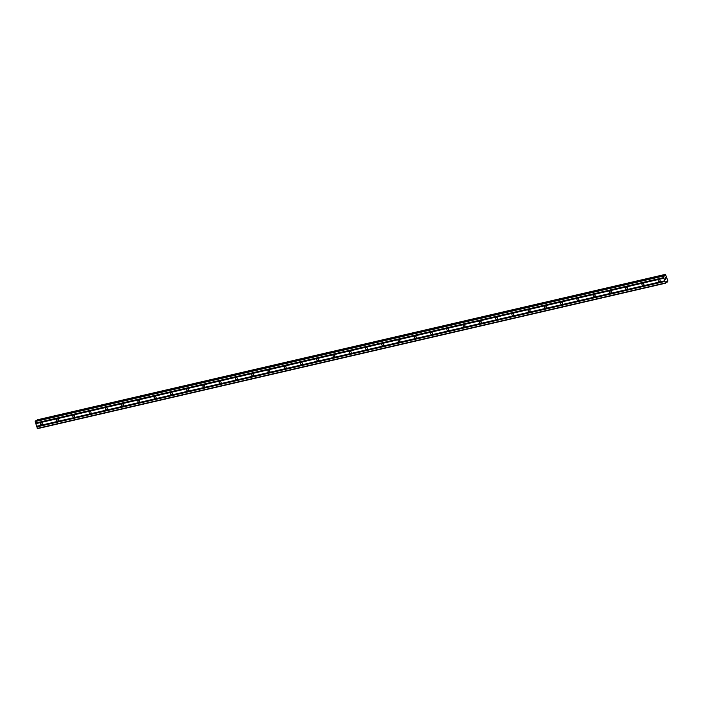 <?xml version="1.0" encoding="UTF-8"?>
<svg xmlns="http://www.w3.org/2000/svg" width="703" height="703" viewBox="0 0 703 703"><rect width="100%" height="100%" fill="white"/><g stroke="black" fill="none" stroke-linecap="round" stroke-linejoin="round"><path stroke-width="1.05" d="M659.502 281.701A1.046 0.931 58.7 0 1 658.649 279.803A1.046 0.931 58.7 0 1 659.739 281.595A1.046 0.931 58.7 0 1 659.502 281.701M643.236 285.462A1.046 0.931 58.7 0 1 642.639 283.467A1.046 0.931 58.7 0 1 643.236 285.462M626.979 289.232A1.046 0.931 58.7 0 1 626.127 287.334A1.046 0.931 58.7 0 1 627.217 289.126A1.046 0.931 58.7 0 1 626.979 289.232M610.714 292.993A1.046 0.931 58.7 0 1 610.116 290.998A1.046 0.931 58.7 0 1 610.714 292.993M594.457 296.763A1.046 0.931 58.7 0 1 593.604 294.865A1.046 0.931 58.7 0 1 594.694 296.657A1.046 0.931 58.7 0 1 594.457 296.763M578.191 300.524A1.046 0.931 58.7 0 1 577.594 298.538A1.046 0.931 58.7 0 1 578.191 300.524M561.934 304.294A1.046 0.931 58.7 0 1 561.082 302.395A1.046 0.931 58.7 0 1 562.172 304.188A1.046 0.931 58.7 0 1 561.934 304.294M545.669 308.055A1.046 0.931 58.7 0 1 545.071 306.069A1.046 0.931 58.7 0 1 545.669 308.055M529.412 311.824A1.046 0.931 58.7 0 1 528.559 309.926A1.046 0.931 58.7 0 1 529.649 311.719A1.046 0.931 58.7 0 1 529.412 311.824M513.146 315.585A1.046 0.931 58.7 0 1 512.549 313.6A1.046 0.931 58.7 0 1 513.146 315.585M496.889 319.355A1.046 0.931 58.7 0 1 496.283 317.361A1.046 0.931 58.7 0 1 496.889 319.355M480.624 323.116A1.046 0.931 58.7 0 1 480.026 321.13A1.046 0.931 58.7 0 1 480.624 323.116M464.367 326.886A1.046 0.931 58.7 0 1 463.76 324.891A1.046 0.931 58.7 0 1 464.367 326.886M448.101 330.647A1.046 0.931 58.7 0 1 447.503 328.661A1.046 0.931 58.7 0 1 448.101 330.647M431.844 334.417A1.046 0.931 58.7 0 1 431.238 332.422A1.046 0.931 58.7 0 1 431.844 334.417M415.578 338.187A1.046 0.931 58.7 0 1 414.981 336.192A1.046 0.931 58.7 0 1 415.578 338.187M399.322 341.948A1.046 0.931 58.7 0 1 398.715 339.953A1.046 0.931 58.7 0 1 399.322 341.948M383.056 345.718A1.046 0.931 58.7 0 1 382.458 343.723A1.046 0.931 58.7 0 1 383.056 345.718M366.799 349.479A1.046 0.931 58.7 0 1 366.193 347.493A1.046 0.931 58.7 0 1 366.799 349.479M350.533 353.249A1.046 0.931 58.7 0 1 349.936 351.254A1.046 0.931 58.7 0 1 350.533 353.249M334.268 357.01A1.046 0.931 58.7 0 1 333.67 355.024A1.046 0.931 58.7 0 1 334.268 357.01M318.011 360.78A1.046 0.931 58.7 0 1 317.413 358.785A1.046 0.931 58.7 0 1 318.011 360.78M301.745 364.541A1.046 0.931 58.7 0 1 301.148 362.555A1.046 0.931 58.7 0 1 301.745 364.541M285.488 368.31A1.046 0.931 58.7 0 1 284.891 366.316A1.046 0.931 58.7 0 1 285.488 368.31M269.223 372.072A1.046 0.931 58.7 0 1 268.625 370.086A1.046 0.931 58.7 0 1 269.223 372.072M252.966 375.841A1.046 0.931 58.7 0 1 252.368 373.847A1.046 0.931 58.7 0 1 252.966 375.841M236.7 379.602A1.046 0.931 58.7 0 1 236.103 377.616A1.046 0.931 58.7 0 1 236.7 379.602M220.443 383.372A1.046 0.931 58.7 0 1 219.846 381.377A1.046 0.931 58.7 0 1 220.443 383.372M204.178 387.142A1.046 0.931 58.7 0 1 203.58 385.147A1.046 0.931 58.7 0 1 204.178 387.142M187.921 390.903A1.046 0.931 58.7 0 1 187.314 388.908A1.046 0.931 58.7 0 1 188.167 390.806A1.046 0.931 58.7 0 1 187.921 390.903M171.655 394.673A1.046 0.931 58.7 0 1 171.057 392.678A1.046 0.931 58.7 0 1 171.655 394.673M155.398 398.434A1.046 0.931 58.7 0 1 154.792 396.448A1.046 0.931 58.7 0 1 155.398 398.434M139.132 402.204A1.046 0.931 58.7 0 1 138.535 400.209A1.046 0.931 58.7 0 1 139.132 402.204M122.876 405.965A1.046 0.931 58.7 0 1 122.269 403.979A1.046 0.931 58.7 0 1 122.876 405.965M106.61 409.735A1.046 0.931 58.7 0 1 106.012 407.74A1.046 0.931 58.7 0 1 106.61 409.735M90.353 413.496A1.046 0.931 58.7 0 1 89.747 411.51A1.046 0.931 58.7 0 1 90.353 413.496M74.087 417.266A1.046 0.931 58.7 0 1 73.49 415.271A1.046 0.931 58.7 0 1 74.087 417.266M57.831 421.027A1.046 0.931 58.7 0 1 57.224 419.041A1.046 0.931 58.7 0 1 57.831 421.027M41.565 424.797A1.046 0.931 58.7 0 1 40.967 422.802A1.046 0.931 58.7 0 1 41.565 424.797M35.704 420.833L35.15 421.545L37.461 428.654L665.556 283.204L663.245 276.094L663.773 275.383L665.073 275.928L665.469 274.346L667.85 280.822L667.542 281.991L666.251 281.437L665.556 283.204M35.686 420.833L663.755 275.391L35.686 420.833M37.206 420.482L665.258 274.609M37.373 419.805L665.469 274.346L37.162 420.069M665.592 277.711L665.785 278.362L665.592 277.711M665.135 277.993L665.328 278.634L665.135 277.993M665.82 278.335L665.6 277.606L665.82 278.335M665.293 278.652L665.6 277.606M665.565 279.548L665.89 278.977M667.499 281.973L666.128 282.316L667.499 281.973M665.249 274.53L37.154 419.981L665.249 274.522M35.809 423.54L663.904 278.089M35.791 423.681L663.887 278.23M35.677 423.127L663.773 277.667M35.598 423.039L663.694 277.588M35.15 421.545L663.245 276.094M35.185 421.132L663.28 275.681M664.133 275.708L665.161 275.471M664.08 275.638L665.187 275.383M666.189 281.639L666.998 281.455L666.189 281.639M666.198 281.595L666.954 281.42M37.224 428.408L665.319 282.957M36.767 426.914L664.862 281.464M36.784 426.774L664.88 281.323M36.653 426.352L664.748 280.901M36.574 426.273L664.669 280.822M664.484 276.059L665.073 275.928M664.397 275.971L665.126 275.796M37.189 419.919L665.284 274.46M666.136 282.211L667.463 281.903"/></g></svg>
